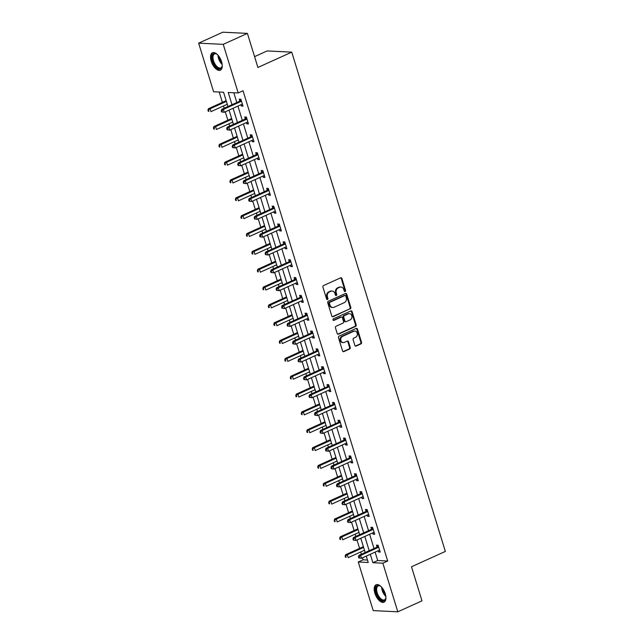 <?xml version="1.0" encoding="UTF-8"?>
<svg xmlns="http://www.w3.org/2000/svg" width="644" height="644" viewBox="0 0 644 644"><rect width="100%" height="100%" fill="white"/><g stroke="black" fill="none" stroke-linecap="round" stroke-linejoin="round"><path stroke-width="0.97" d="M345.152 291.539A0.845 0.708 92.8 0 0 345.578 290.452L341.908 278.522A1.199 1.006 92.8 0 0 340.612 277.83L323.529 285.574A1.199 1.006 92.8 0 0 322.926 287.127L326.589 299.049A0.845 0.708 92.8 0 0 327.925 298.446L327.45 296.908A3.848 3.228 92.8 0 1 329.382 291.941L330.807 291.289A3.848 3.228 92.8 0 1 332.095 291.04A3.848 3.228 92.8 0 1 334.944 293.511L335.419 295.049A0.845 0.708 92.8 0 0 336.748 294.453L336.273 292.907A3.848 3.228 92.8 0 1 338.205 287.94L339.63 287.288A3.848 3.228 92.8 0 1 340.926 287.039A3.848 3.228 92.8 0 1 343.775 289.51L344.25 291.048A0.845 0.708 92.8 0 0 345.152 291.539M344.548 291.474A0.845 0.708 92.8 0 0 344.91 290.42L341.248 278.49A1.199 1.006 92.8 0 0 340.684 277.806M326.886 299.476A0.845 0.708 92.8 0 0 327.257 298.413L326.782 296.876L327.45 296.908M335.717 295.475A0.845 0.708 92.8 0 0 336.088 294.421L335.613 292.875L336.273 292.907M374.872 593.229A9.555 4.766 65.6 0 1 376.12 584.776A9.555 4.766 65.6 0 1 385.249 593.728A9.555 4.766 65.6 0 1 384.001 602.18A9.555 4.766 65.6 0 1 374.872 593.229M211.216 61.228A9.555 4.766 65.6 0 1 212.456 52.776A9.555 4.766 65.6 0 1 221.584 61.727A9.555 4.766 65.6 0 1 220.337 70.18A9.555 4.766 65.6 0 1 211.216 61.228M354.852 345.369A1.199 1.006 92.8 0 0 356.14 346.061L360.938 343.888A1.199 1.006 92.8 0 0 361.542 342.334L357.468 329.092A1.199 1.006 92.8 0 0 356.172 328.4L339.082 336.144A1.199 1.006 92.8 0 0 338.478 337.698L342.552 350.94A1.199 1.006 92.8 0 0 343.848 351.632L349.644 349.008A1.199 1.006 92.8 0 0 350.247 347.454L348.501 341.787A1.199 1.006 92.8 0 0 347.205 341.095L344.331 342.399A3.22 2.705 92.8 0 1 343.252 342.608A3.22 2.705 92.8 0 1 340.74 339.911A3.22 2.705 92.8 0 1 342.487 336.393L353.733 331.29A3.22 2.705 92.8 0 1 354.82 331.08A3.22 2.705 92.8 0 1 357.331 333.777A3.22 2.705 92.8 0 1 355.585 337.295L353.709 338.148A1.199 1.006 92.8 0 0 353.105 339.702L354.852 345.369M227.96 106.518L223.573 92.245L213.599 91.754L198.65 43.156L222.824 32.2L247.417 33.391L257.898 67.475L291.748 52.14L445.35 551.433L411.5 566.768L421.989 600.844L397.807 611.8L373.214 610.609L358.265 562.003L368.239 562.486L366.275 556.11M247.417 33.391L223.243 44.347L238.191 92.953L228.226 92.47L231.985 104.698M375.13 552.101L377.722 560.521L387.696 561.005L243.029 90.764L238.191 92.953M387.696 561.005L382.858 563.194L397.807 611.8M350.199 308.983A1.199 1.006 92.8 0 0 350.803 307.43L346.73 294.179A1.199 1.006 92.8 0 0 345.434 293.487L328.343 301.231A1.199 1.006 92.8 0 0 327.74 302.785L331.813 316.027A1.199 1.006 92.8 0 0 333.109 316.719L349.531 308.951A1.199 1.006 92.8 0 0 350.135 307.397L346.061 294.147A1.199 1.006 92.8 0 0 345.498 293.463M352.099 311.64L356.172 324.882A1.199 1.006 92.8 0 1 355.569 326.436L338.478 334.18A1.199 1.006 92.8 0 1 337.182 333.487L335.444 327.812A1.199 1.006 92.8 0 1 336.047 326.267L342.978 323.127A1.199 1.006 92.8 0 0 343.582 321.573L342.423 317.814A1.199 1.006 92.8 0 0 341.127 317.122L333.914 320.39A0.845 0.708 92.8 0 1 333.431 318.812L350.803 310.947A1.199 1.006 92.8 0 1 352.099 311.64L351.431 311.607L355.504 324.85L356.172 324.882M291.748 52.14L267.155 50.94L254.573 56.648M233.812 92.736L236.823 102.509M237.926 106.099L242.305 120.348M243.416 123.938L247.795 138.186M248.898 141.777L253.285 156.025M254.388 159.615L258.775 173.864M259.878 177.454L264.257 191.703M265.368 195.293L269.747 209.55M270.85 213.14L275.238 227.388M276.34 230.979L280.728 245.227M281.831 248.817L286.218 263.066M287.321 266.656L291.7 280.905M292.811 284.495L297.19 298.744M298.293 302.334L302.68 316.582M303.783 320.181L308.17 334.429M309.273 338.019L313.652 352.268M314.763 355.858L319.142 370.107M320.245 373.697L324.632 387.946M325.735 391.536L330.122 405.784M331.225 409.375L335.613 423.623M336.715 427.214L341.095 441.47M342.206 445.06L346.585 459.309M347.688 462.899L352.075 477.148M353.178 480.738L357.565 494.986M358.668 498.577L363.047 512.825M364.158 516.416L368.537 530.664M369.64 534.254L374.027 548.511M240.945 104.731L241.331 106.002L242.989 106.083L240.88 99.216L239.222 99.136L239.793 100.987M246.427 122.569L246.821 123.841L248.479 123.922L246.37 117.055L244.712 116.975L245.275 118.826M251.917 140.408L252.311 141.68L253.969 141.761L251.86 134.902L250.194 134.821L250.766 136.665M257.407 158.247L257.793 159.519L259.46 159.599L257.35 152.741L255.684 152.66L256.256 154.512M262.897 176.086L263.283 177.358L264.95 177.438L262.833 170.58L261.174 170.499L261.746 172.351M268.379 193.933L268.773 195.196L270.432 195.277L268.323 188.418L266.664 188.338L267.228 190.189M273.869 211.771L274.264 213.043L275.922 213.124L273.813 206.257L272.146 206.177L272.718 208.028M279.359 229.61L279.746 230.882L281.412 230.963L279.303 224.096L277.636 224.015L278.208 225.867M284.849 247.449L285.236 248.721L286.902 248.801L284.785 241.935L283.127 241.854L283.698 243.706M290.339 265.288L290.726 266.56L292.384 266.64L290.275 259.782L288.617 259.701L289.188 261.553M295.821 283.127L296.216 284.398L297.874 284.479L295.765 277.62L294.107 277.54L294.67 279.391M301.312 300.973L301.706 302.237L303.364 302.318L301.255 295.459L299.589 295.379L300.16 297.23M306.802 318.812L307.188 320.076L308.854 320.157L306.745 313.298L305.079 313.217L305.65 315.069M312.292 336.651L312.678 337.923L314.344 338.003L312.227 331.137L310.569 331.056L311.141 332.908M317.774 354.49L318.168 355.762L319.827 355.842L317.717 348.976L316.059 348.895L316.623 350.747M323.264 372.329L323.658 373.601L325.317 373.681L323.208 366.822L321.549 366.742L322.113 368.585M328.754 390.167L329.148 391.439L330.807 391.52L328.698 384.661L327.031 384.581L327.603 386.432M334.244 408.006L334.63 409.278L336.297 409.359L334.18 402.5L332.521 402.42L333.093 404.271M339.734 425.853L340.121 427.117L341.779 427.197L339.67 420.339L338.011 420.258L338.583 422.11M345.216 443.692L345.611 444.964L347.269 445.044L345.16 438.178L343.502 438.097L344.065 439.949M350.706 461.531L351.101 462.803L352.759 462.883L350.65 456.016L348.984 455.936L349.555 457.787M356.196 479.369L356.583 480.641L358.249 480.722L356.14 473.863L354.474 473.775L355.045 475.626M361.687 497.208L362.073 498.48L363.739 498.561L361.622 491.702L359.964 491.622L360.535 493.473M367.169 515.047L367.563 516.319L369.221 516.399L367.112 509.541L365.454 509.46L366.017 511.312M372.659 532.894L373.053 534.158L374.711 534.238L372.602 527.38L370.944 527.299L371.508 529.151M378.149 550.733L378.543 551.997L380.202 552.077L378.092 545.218L376.426 545.138L376.998 546.989M219.193 92.028L222.373 102.38M223.484 105.97L224.176 108.232M225.279 111.823L227.863 120.219M228.966 123.809L229.667 126.071M230.769 129.661L233.353 138.058M234.456 141.648L235.157 143.91M236.259 147.5L238.844 155.904M239.946 159.495L240.639 161.757M241.75 165.347L244.334 173.743M245.436 177.333L246.129 179.596M247.232 183.186L249.816 191.582M250.927 195.172L251.619 197.434M252.722 201.025L255.306 209.421M256.409 213.011L257.109 215.273M258.212 218.863L260.796 227.26M261.899 230.85L262.599 233.112M263.702 236.702L266.286 245.098M267.389 248.689L268.081 250.951M269.192 254.541L271.768 262.945M272.879 266.536L273.571 268.798M274.674 272.388L277.258 280.784M278.361 284.374L279.061 286.636M280.164 290.227L282.748 298.623M283.851 302.213L284.551 304.475M285.654 308.065L288.238 316.462M289.341 320.052L290.033 322.314M291.144 325.904L293.728 334.3M294.831 337.891L295.524 340.153M296.626 343.743L299.21 352.139M300.321 355.73L301.014 357.992M302.117 361.582L304.701 369.978M305.803 373.568L306.504 375.83M307.607 379.429L310.191 387.825M311.293 391.415L311.994 393.677M313.097 397.268L315.681 405.664M316.784 409.254L317.476 411.516M318.587 415.106L321.163 423.502M322.274 427.093L322.966 429.355M324.069 432.945L326.653 441.341M327.756 444.932L328.456 447.194M329.559 450.784L332.143 459.18M333.246 462.77L333.946 465.032M335.049 468.623L337.633 477.019M338.736 480.609L339.428 482.871M340.539 486.462L343.123 494.866M344.226 498.456L344.918 500.718M346.021 504.308L348.605 512.705M349.716 516.295L350.408 518.557M351.511 522.147L354.095 530.543M355.198 534.134L355.899 536.396M357.001 539.986L359.585 548.382M360.688 551.972L361.389 554.234M362.492 557.825L363.103 559.813L367.474 560.022M198.65 43.156L223.243 44.347M363.103 559.813L358.265 562.003M365.172 552.52L360.785 538.271M359.682 534.681L355.295 520.433M354.192 516.842L349.813 502.594M348.702 499.003L344.323 484.747M343.22 481.157L338.833 466.908M337.73 463.318L333.342 449.069M332.24 445.479L327.852 431.23M326.75 427.64L322.37 413.392M321.259 409.801L316.88 395.553M315.777 391.963L311.39 377.714M310.287 374.124L305.9 359.867M304.797 356.277L300.418 342.028M299.307 338.438L294.928 324.19M293.825 320.599L289.438 306.351M288.335 302.761L283.948 288.512M282.845 284.922L278.458 270.673M277.355 267.083L272.976 252.826M271.865 249.236L267.485 234.988M266.383 231.397L261.995 217.149M260.892 213.558L256.505 199.31M255.402 195.72L251.023 181.471M249.912 177.881L245.533 163.632M244.43 160.042L240.043 145.794M238.94 142.195L234.553 127.947M233.45 124.356L229.063 110.108M370.3 554.291L372.884 562.711L382.858 563.194M233.088 108.289L237.475 122.537M238.578 126.127L242.957 140.376M244.068 143.966L248.447 158.215M249.55 161.805L253.937 176.054M255.04 179.644L259.427 193.9M260.53 197.491L264.917 211.739M266.02 215.329L270.399 229.578M271.51 233.168L275.89 247.417M276.992 251.007L281.38 265.256M282.483 268.846L286.87 283.094M287.973 286.685L292.352 300.933M293.463 304.532L297.842 318.78M298.945 322.37L303.332 336.619M304.435 340.209L308.822 354.458M309.925 358.048L314.312 372.296M315.415 375.887L319.794 390.135M320.905 393.726L325.284 407.974M326.387 411.564L330.774 425.821M331.877 429.411L336.265 443.66M337.367 447.25L341.747 461.498M342.858 465.089L347.237 479.337M348.34 482.928L352.727 497.176M353.83 500.766L358.217 515.015M359.32 518.605L363.707 532.862M364.81 536.452L369.189 550.701M377.722 560.521L372.884 562.711M241.331 106.002L242.772 105.35M246.821 123.841L248.254 123.189M252.311 141.68L253.744 141.028M257.793 159.519L259.234 158.867M263.283 177.358L264.724 176.706M268.773 195.196L270.206 194.544M274.264 213.043L275.696 212.391M279.746 230.882L281.187 230.23M285.236 248.721L286.677 248.069M290.726 266.56L292.167 265.908M296.216 284.398L297.649 283.746M301.706 302.237L303.139 301.585M307.188 320.076L308.629 319.432M312.678 337.923L314.119 337.271M318.168 355.762L319.601 355.11M323.658 373.601L325.091 372.948M329.148 391.439L330.581 390.787M334.63 409.278L336.071 408.626M340.121 427.117L341.562 426.473M345.611 444.964L347.044 444.312M351.101 462.803L352.534 462.151M356.583 480.641L358.024 479.989M362.073 498.48L363.514 497.828M367.563 516.319L368.996 515.667M373.053 534.158L374.486 533.506M378.543 551.997L379.976 551.353M340.926 287.039L340.257 287.007A3.848 3.228 92.8 0 0 338.969 287.256L339.63 287.288M335.613 292.875A3.848 3.228 92.8 0 1 337.545 287.908L338.969 287.256M332.095 291.04L331.427 291.007A3.848 3.228 92.8 0 0 330.139 291.257L330.807 291.289M326.782 296.876A3.848 3.228 92.8 0 1 328.714 291.909L330.139 291.257M332.376 316.719A1.199 1.006 92.8 0 0 332.449 316.687L349.531 308.951M345.78 296.015A0.845 0.708 92.8 0 0 344.87 295.532L329.873 302.326A0.845 0.708 92.8 0 0 329.446 303.421L329.953 305.047A3.848 3.228 92.8 0 0 332.803 307.51A3.848 3.228 92.8 0 0 334.091 307.26L344.347 302.616A3.848 3.228 92.8 0 0 346.279 297.649L345.78 296.015M345.152 295.475L344.492 295.443A0.845 0.708 92.8 0 0 344.21 295.499L344.87 295.532M332.803 307.51L332.135 307.478A3.848 3.228 92.8 0 1 329.285 305.014L328.786 303.38A0.845 0.708 92.8 0 1 329.205 302.294L344.21 295.499M337.746 334.172A1.199 1.006 92.8 0 0 337.818 334.147L354.9 326.403A1.199 1.006 92.8 0 0 355.504 324.85M341.529 317.041L340.869 317.009A1.199 1.006 92.8 0 0 340.467 317.089L333.302 320.326M350.167 319.867A3.22 2.705 92.8 0 0 351.914 316.341A3.22 2.705 92.8 0 0 349.402 313.652A3.22 2.705 92.8 0 0 348.315 313.861L344.355 315.657A1.199 1.006 92.8 0 0 343.751 317.21L344.91 320.97A1.199 1.006 92.8 0 0 346.206 321.662L350.167 319.867M349.402 313.652L348.734 313.62A3.22 2.705 92.8 0 0 347.655 313.829L348.315 313.861M345.796 321.742L345.136 321.71A1.199 1.006 92.8 0 1 344.242 320.937L343.083 317.178A1.199 1.006 92.8 0 1 343.695 315.624L347.655 313.829M351.431 311.607A1.199 1.006 92.8 0 0 350.867 310.915M354.82 331.08L354.152 331.048A3.22 2.705 92.8 0 0 353.073 331.257L353.733 331.29M343.252 342.608L342.592 342.576A3.22 2.705 92.8 0 1 340.072 339.879A3.22 2.705 92.8 0 1 341.819 336.361L353.073 331.257M343.115 351.624A1.199 1.006 92.8 0 0 343.188 351.6L348.976 348.976A1.199 1.006 92.8 0 0 349.579 347.422L347.832 341.755A1.199 1.006 92.8 0 0 347.277 341.07M355.408 346.061A1.199 1.006 92.8 0 0 355.48 346.029L360.27 343.856A1.199 1.006 92.8 0 0 360.873 342.302L356.8 329.06A1.199 1.006 92.8 0 0 356.237 328.376M226.157 100.657A1.224 1.03 -87.2 0 1 226.044 100.722L208.439 108.699L210.097 108.78L210.982 111.637L227.268 104.256M226.382 101.398L210.097 108.78L207.948 110.148L208.294 111.291L208.962 111.323L208.608 110.18M208.962 111.323L208.294 111.291M207.948 110.148L208.439 108.699M240.993 101.446L239.335 101.366L221.729 109.343L223.396 109.424L240.993 101.446A1.224 1.03 92.8 0 0 241.331 101.205L241.452 101.068M221.898 110.824L223.396 109.424L224.273 112.281L221.592 111.935L222.252 111.967L221.898 110.824L221.238 110.792L221.592 111.935M242.426 104.231L242.265 104.223A1.224 1.03 92.8 0 0 241.878 104.304L224.273 112.281L222.252 111.967M239.335 101.366A1.224 1.03 92.8 0 0 239.673 101.124L241.017 99.651M221.729 109.343L221.238 110.792M222.244 65.213A8.267 4.122 65.6 0 1 222.124 66.308A8.267 4.122 65.6 0 1 221.472 67.918A8.267 4.122 65.6 0 1 214.468 64.794A8.267 4.122 65.6 0 1 212.866 54.329A8.267 4.122 65.6 0 1 216.545 53.991A8.267 4.122 65.6 0 1 217.447 54.619M216.811 54.152A7.656 3.824 -114.4 0 0 214.492 53.935A7.656 3.824 -114.4 0 0 213.671 54.619A7.656 3.824 -114.4 0 0 214.637 63.418A7.656 3.824 -114.4 0 0 220.812 67.886A7.656 3.824 -114.4 0 0 221.633 67.201A7.656 3.824 -114.4 0 0 222.18 65.994M213.027 52.599A9.491 4.733 -114.4 0 0 212.23 53.323A9.491 4.733 -114.4 0 0 213.309 64.014A9.491 4.733 -114.4 0 0 220.852 69.866M385.909 597.213A8.267 4.122 65.6 0 1 385.788 598.308A8.267 4.122 65.6 0 1 381.506 600.297A8.267 4.122 65.6 0 1 376.346 592.907A8.267 4.122 65.6 0 1 380.21 585.984A8.267 4.122 65.6 0 1 381.111 586.62M380.475 586.153A7.656 3.824 -114.4 0 0 378.157 585.935A7.656 3.824 -114.4 0 0 377.167 592.705A7.656 3.824 -114.4 0 0 384.476 599.878A7.656 3.824 -114.4 0 0 385.837 597.994M376.692 584.599A9.491 4.733 -114.4 0 0 375.685 592.874A9.491 4.733 -114.4 0 0 384.516 601.866M231.647 118.496A1.224 1.03 -87.2 0 1 231.526 118.56L213.929 126.538L215.587 126.618L216.464 129.476L232.758 122.094M231.872 119.237L215.587 126.618L213.43 127.987L213.784 129.13L214.452 129.162L214.098 128.019M214.452 129.162L213.784 129.13M213.43 127.987L213.929 126.538M237.137 136.335A1.224 1.03 -87.2 0 1 237.016 136.399L219.419 144.377L221.077 144.457L221.955 147.315L238.24 139.933M237.362 137.075L221.077 144.457L218.92 145.826L219.274 146.969L219.934 147.001L219.588 145.858M219.934 147.001L219.274 146.969M218.92 145.826L219.419 144.377M246.483 119.285L244.825 119.204L227.219 127.182L228.886 127.262L246.483 119.285A1.224 1.03 92.8 0 0 246.821 119.043L246.942 118.907M227.388 128.663L228.886 127.262L229.763 130.12L227.074 129.774L227.743 129.806L227.388 128.663L226.728 128.631L227.074 129.774M247.908 122.07L247.747 122.062A1.224 1.03 92.8 0 0 247.36 122.143L229.763 130.12L227.743 129.806M244.825 119.204A1.224 1.03 92.8 0 0 245.155 118.963L246.507 117.498M227.219 127.182L226.728 128.631M251.973 137.124L250.307 137.043L232.709 145.021L234.368 145.101L251.973 137.124A1.224 1.03 92.8 0 0 252.303 136.882L252.432 136.745M232.878 146.502L234.368 145.101L235.253 147.959L232.565 147.613L233.233 147.653L232.878 146.502L232.21 146.47L232.565 147.613M253.398 139.909L253.237 139.909A1.224 1.03 92.8 0 0 252.851 139.99L235.253 147.959L233.233 147.653M250.307 137.043A1.224 1.03 92.8 0 0 250.645 136.802L251.989 135.337M232.709 145.021L232.21 146.47M242.619 154.174A1.224 1.03 -87.2 0 1 242.506 154.238L224.901 162.216L226.567 162.296L227.445 165.154L243.73 157.78M242.852 154.914L226.567 162.296L224.41 163.665L224.764 164.808L225.424 164.84L225.07 163.697M225.424 164.84L224.764 164.808M224.41 163.665L224.901 162.216M248.109 172.02A1.224 1.03 -87.2 0 1 247.996 172.085L230.391 180.054L232.057 180.135L232.935 182.993L249.22 175.619M248.343 172.761L232.057 180.135L229.9 181.511L230.246 182.655L230.914 182.687L230.56 181.544M230.914 182.687L230.246 182.655M229.9 181.511L230.391 180.054M253.599 189.859A1.224 1.03 -87.2 0 1 253.478 189.924L235.881 197.893L237.539 197.974L238.425 200.839L254.71 193.458M253.825 190.6L237.539 197.974L235.382 199.35L235.736 200.493L236.404 200.525L236.05 199.382M236.404 200.525L235.736 200.493M235.382 199.35L235.881 197.893M257.463 154.971L255.797 154.89L238.2 162.86L239.858 162.94L257.463 154.971A1.224 1.03 92.8 0 0 257.793 154.721L257.914 154.592M238.369 164.349L239.858 162.94L240.735 165.798L238.055 165.46L238.715 165.492L238.369 164.349L237.7 164.317L238.055 165.46M258.888 157.748L258.727 157.748A1.224 1.03 92.8 0 0 258.341 157.828L240.735 165.798L238.715 165.492M255.797 154.89A1.224 1.03 92.8 0 0 256.135 154.641L257.479 153.175M238.2 162.86L237.7 164.317M262.945 172.809L261.287 172.729L243.682 180.698L245.348 180.779L262.945 172.809A1.224 1.03 92.8 0 0 263.283 172.56L263.404 172.431M243.859 182.188L245.348 180.779L246.225 183.645L243.545 183.298L244.205 183.331L243.859 182.188L243.191 182.155L243.545 183.298M264.378 175.587L264.217 175.587A1.224 1.03 92.8 0 0 263.831 175.667L246.225 183.645L244.205 183.331M261.287 172.729A1.224 1.03 92.8 0 0 261.625 172.479L262.969 171.014M243.682 180.698L243.191 182.155M268.435 190.648L266.777 190.568L249.172 198.545L250.838 198.626L268.435 190.648A1.224 1.03 92.8 0 0 268.773 190.399L268.894 190.27M249.341 200.026L250.838 198.626L251.715 201.483L249.027 201.137L249.695 201.17L249.341 200.026L248.681 199.994L249.027 201.137M269.868 193.425L269.699 193.425A1.224 1.03 92.8 0 0 269.313 193.506L251.715 201.483L249.695 201.17M266.777 190.568A1.224 1.03 92.8 0 0 267.107 190.318L268.459 188.853M249.172 198.545L248.681 199.994M273.925 208.487L272.267 208.406L254.662 216.384L256.32 216.464L273.925 208.487A1.224 1.03 92.8 0 0 274.264 208.237L274.384 208.109M254.831 217.865L256.32 216.464L257.206 219.322L254.517 218.976L255.185 219.008L254.831 217.865L254.171 217.833L254.517 218.976M275.35 211.272L275.189 211.264A1.224 1.03 92.8 0 0 274.803 211.345L257.206 219.322L255.185 219.008M272.267 208.406A1.224 1.03 92.8 0 0 272.597 208.157L273.95 206.692M254.662 216.384L254.171 217.833M279.416 226.326L277.749 226.245L260.152 234.223L261.81 234.303L279.416 226.326A1.224 1.03 92.8 0 0 279.746 226.084L279.866 225.947M260.321 235.704L261.81 234.303L262.688 237.161L260.007 236.815L260.675 236.847L260.321 235.704L259.653 235.672L260.007 236.815M280.84 229.111L280.679 229.103A1.224 1.03 92.8 0 0 280.293 229.184L262.688 237.161L260.675 236.847M277.749 226.245A1.224 1.03 92.8 0 0 278.087 226.004L279.432 224.531M260.152 234.223L259.653 235.672M284.898 244.165L283.239 244.084L265.642 252.062L267.3 252.142L284.898 244.165A1.224 1.03 92.8 0 0 285.236 243.923L285.356 243.786M265.811 253.543L267.3 252.142L268.178 255L265.497 254.654L266.157 254.686L265.811 253.543L265.143 253.511L265.497 254.654M286.33 246.95L286.169 246.942A1.224 1.03 92.8 0 0 285.783 247.03L268.178 255L266.157 254.686M283.239 244.084A1.224 1.03 92.8 0 0 283.577 243.843L284.922 242.377M265.642 252.062L265.143 253.511M290.388 262.011L288.729 261.931L271.124 269.9L272.79 269.981L290.388 262.011A1.224 1.03 92.8 0 0 290.726 261.762L290.847 261.633M271.293 271.39L272.79 269.981L273.668 272.839L270.987 272.501L271.647 272.533L271.293 271.39L270.633 271.357L270.987 272.501M291.821 264.789L291.66 264.789A1.224 1.03 92.8 0 0 291.273 264.869L273.668 272.839L271.647 272.533M288.729 261.931A1.224 1.03 92.8 0 0 289.067 261.681L290.412 260.216M271.124 269.9L270.633 271.357M295.878 279.85L294.219 279.77L276.614 287.739L278.28 287.82L295.878 279.85A1.224 1.03 92.8 0 0 296.216 279.601L296.337 279.472M276.783 289.228L278.28 287.82L279.158 290.686L276.469 290.339L277.137 290.372L276.783 289.228L276.123 289.196L276.469 290.339M297.311 282.627L297.142 282.627A1.224 1.03 92.8 0 0 296.755 282.708L279.158 290.686L277.137 290.372M294.219 279.77A1.224 1.03 92.8 0 0 294.55 279.52L295.902 278.055M276.614 287.739L276.123 289.196M301.368 297.689L299.702 297.608L282.104 305.586L283.763 305.667L301.368 297.689A1.224 1.03 92.8 0 0 301.706 297.439L301.827 297.311M282.273 307.067L283.763 305.667L284.648 308.524L281.959 308.178L282.627 308.21L282.273 307.067L281.605 307.035L281.959 308.178M302.793 300.466L302.632 300.466A1.224 1.03 92.8 0 0 302.245 300.547L284.648 308.524L282.627 308.21M299.702 297.608A1.224 1.03 92.8 0 0 300.04 297.359L301.384 295.894M282.104 305.586L281.605 307.035M306.858 315.528L305.192 315.447L287.594 323.425L289.253 323.505L306.858 315.528A1.224 1.03 92.8 0 0 307.188 315.278L307.309 315.149M287.763 324.906L289.253 323.505L290.13 326.363L287.449 326.017L288.11 326.049L287.763 324.906L287.095 324.874L287.449 326.017M308.283 318.313L308.122 318.305A1.224 1.03 92.8 0 0 307.735 318.386L290.13 326.363L288.11 326.049M305.192 315.447A1.224 1.03 92.8 0 0 305.53 315.198L306.874 313.733M287.594 323.425L287.095 324.874M312.34 333.367L310.682 333.286L293.076 341.264L294.743 341.344L312.34 333.367A1.224 1.03 92.8 0 0 312.678 333.125L312.799 332.988M293.253 342.745L294.743 341.344L295.62 344.202L292.94 343.856L293.6 343.888L293.253 342.745L292.585 342.713L292.94 343.856M313.773 336.152L313.612 336.144A1.224 1.03 92.8 0 0 313.226 336.224L295.62 344.202L293.6 343.888M310.682 333.286A1.224 1.03 92.8 0 0 311.02 333.045L312.364 331.571M293.076 341.264L292.585 342.713M317.83 351.205L316.172 351.125L298.566 359.102L300.233 359.183L317.83 351.205A1.224 1.03 92.8 0 0 318.168 350.964L318.289 350.827M298.736 360.584L300.233 359.183L301.11 362.041L298.422 361.695L299.09 361.727L298.736 360.584L298.075 360.551L298.422 361.695M319.263 353.991L319.094 353.983A1.224 1.03 92.8 0 0 318.708 354.063L301.11 362.041L299.09 361.727M316.172 351.125A1.224 1.03 92.8 0 0 316.502 350.883L317.854 349.418M298.566 359.102L298.075 360.551M323.32 369.044L321.662 368.964L304.057 376.941L305.715 377.022L323.32 369.044A1.224 1.03 92.8 0 0 323.658 368.803L323.779 368.674M304.226 378.422L305.715 377.022L306.6 379.88L303.912 379.541L304.58 379.574L304.226 378.422L303.566 378.39L303.912 379.541M324.745 371.829L324.584 371.829A1.224 1.03 92.8 0 0 324.198 371.91L306.6 379.88L304.58 379.574M321.662 368.964A1.224 1.03 92.8 0 0 321.992 368.722L323.344 367.257M304.057 376.941L303.566 378.39M328.81 386.891L327.144 386.811L309.547 394.78L311.205 394.861L328.81 386.891A1.224 1.03 92.8 0 0 329.14 386.642L329.261 386.513M309.716 396.269L311.205 394.861L312.082 397.718L309.402 397.38L310.07 397.412L309.716 396.269L309.048 396.237L309.402 397.38M330.235 389.668L330.074 389.668A1.224 1.03 92.8 0 0 329.688 389.749L312.082 397.718L310.07 397.412M327.144 386.811A1.224 1.03 92.8 0 0 327.482 386.561L328.826 385.096M309.547 394.78L309.048 396.237M334.292 404.73L332.634 404.649L315.037 412.619L316.695 412.699L334.292 404.73A1.224 1.03 92.8 0 0 334.63 404.48L334.751 404.352M315.206 414.108L316.695 412.699L317.572 415.565L314.892 415.219L315.552 415.251L315.206 414.108L314.538 414.076L314.892 415.219M335.725 407.507L335.564 407.507A1.224 1.03 92.8 0 0 335.178 407.588L317.572 415.565L315.552 415.251M332.634 404.649A1.224 1.03 92.8 0 0 332.972 404.4L334.317 402.935M315.037 412.619L314.538 414.076M339.782 422.569L338.124 422.488L320.519 430.466L322.185 430.546L339.782 422.569A1.224 1.03 92.8 0 0 340.121 422.319L340.241 422.19M320.688 431.947L322.185 430.546L323.063 433.404L320.382 433.058L321.042 433.09L320.688 431.947L320.028 431.915L320.382 433.058M341.215 425.346L341.054 425.346A1.224 1.03 92.8 0 0 340.668 425.426L323.063 433.404L321.042 433.09M338.124 422.488A1.224 1.03 92.8 0 0 338.462 422.239L339.807 420.774M320.519 430.466L320.028 431.915M345.273 440.407L343.614 440.327L326.009 448.305L327.675 448.385L345.273 440.407A1.224 1.03 92.8 0 0 345.611 440.166L345.731 440.029M326.178 449.786L327.675 448.385L328.553 451.243L325.864 450.897L326.532 450.929L326.178 449.786L325.518 449.754L325.864 450.897M346.705 443.193L346.536 443.185A1.224 1.03 92.8 0 0 346.15 443.265L328.553 451.243L326.532 450.929M343.614 440.327A1.224 1.03 92.8 0 0 343.944 440.077L345.297 438.612M326.009 448.305L325.518 449.754M350.763 458.246L349.096 458.166L331.499 466.143L333.157 466.224L350.763 458.246A1.224 1.03 92.8 0 0 351.101 458.005L351.222 457.868M331.668 467.625L333.157 466.224L334.043 469.082L331.354 468.735L332.022 468.768L331.668 467.625L331 467.592L331.354 468.735M352.188 461.032L352.027 461.024A1.224 1.03 92.8 0 0 351.64 461.104L334.043 469.082L332.022 468.768M349.096 458.166A1.224 1.03 92.8 0 0 349.434 457.924L350.779 456.459M331.499 466.143L331 467.592M259.089 207.698A1.224 1.03 -87.2 0 1 258.969 207.762L241.371 215.74L243.029 215.821L243.907 218.678L260.192 211.296M259.315 208.439L243.029 215.821L240.872 217.189L241.226 218.332L241.886 218.364L241.54 217.221M241.886 218.364L241.226 218.332M240.872 217.189L241.371 215.74M264.579 225.537A1.224 1.03 -87.2 0 1 264.459 225.601L246.853 233.579L248.52 233.659L249.397 236.517L265.682 229.135M264.805 226.277L248.52 233.659L246.362 235.028L246.716 236.171L247.377 236.203L247.03 235.06M247.377 236.203L246.716 236.171M246.362 235.028L246.853 233.579M270.061 243.376A1.224 1.03 -87.2 0 1 269.949 243.44L252.343 251.418L254.01 251.498L254.887 254.356L271.172 246.974M270.295 244.116L254.01 251.498L251.852 252.867L252.198 254.01L252.867 254.042L252.512 252.899M252.867 254.042L252.198 254.01M251.852 252.867L252.343 251.418M275.552 261.214A1.224 1.03 -87.2 0 1 275.439 261.279L257.833 269.256L259.492 269.337L260.377 272.195L276.662 264.821M275.777 261.955L259.492 269.337L257.342 270.705L257.689 271.849L258.357 271.881L258.002 270.738M258.357 271.881L257.689 271.849M257.342 270.705L257.833 269.256M281.042 279.061A1.224 1.03 -87.2 0 1 280.921 279.118L263.324 287.095L264.982 287.176L265.859 290.033L282.153 282.66M281.267 279.802L264.982 287.176L262.824 288.552L263.179 289.695L263.847 289.728L263.493 288.584M263.847 289.728L263.179 289.695M262.824 288.552L263.324 287.095M286.532 296.9A1.224 1.03 -87.2 0 1 286.411 296.964L268.814 304.934L270.472 305.014L271.349 307.88L287.635 300.498M286.757 297.641L270.472 305.014L268.315 306.391L268.669 307.534L269.329 307.566L268.983 306.423M269.329 307.566L268.669 307.534M268.315 306.391L268.814 304.934M292.022 314.739A1.224 1.03 -87.2 0 1 291.901 314.803L274.296 322.781L275.962 322.861L276.839 325.719L293.125 318.337M292.247 315.479L275.962 322.861L273.805 324.23L274.159 325.373L274.819 325.405L274.465 324.262M274.819 325.405L274.159 325.373M273.805 324.23L274.296 322.781M297.504 332.578A1.224 1.03 -87.2 0 1 297.391 332.642L279.786 340.62L281.452 340.7L282.33 343.558L298.615 336.176M297.737 333.318L281.452 340.7L279.295 342.069L279.641 343.212L280.309 343.244L279.955 342.101M280.309 343.244L279.641 343.212M279.295 342.069L279.786 340.62M302.994 350.417A1.224 1.03 -87.2 0 1 302.873 350.481L285.276 358.458L286.934 358.539L287.82 361.397L304.105 354.015M303.219 351.157L286.934 358.539L284.777 359.907L285.131 361.051L285.799 361.083L285.445 359.94M285.799 361.083L285.131 361.051M284.777 359.907L285.276 358.458M308.484 368.255A1.224 1.03 -87.2 0 1 308.363 368.32L290.766 376.297L292.424 376.378L293.302 379.236L309.587 371.862M308.709 368.996L292.424 376.378L290.267 377.746L290.621 378.889L291.281 378.922L290.935 377.778M291.281 378.922L290.621 378.889M290.267 377.746L290.766 376.297M313.974 386.102A1.224 1.03 -87.2 0 1 313.853 386.159L296.248 394.136L297.914 394.217L298.792 397.074L315.077 389.701M314.2 386.843L297.914 394.217L295.757 395.585L296.111 396.736L296.771 396.768L296.425 395.617M296.771 396.768L296.111 396.736M295.757 395.585L296.248 394.136M319.456 403.941A1.224 1.03 -87.2 0 1 319.344 404.005L301.738 411.975L303.404 412.055L304.282 414.913L320.567 407.539M319.69 404.682L303.404 412.055L301.247 413.432L301.593 414.575L302.261 414.607L301.907 413.464M302.261 414.607L301.593 414.575M301.247 413.432L301.738 411.975M324.946 421.78A1.224 1.03 -87.2 0 1 324.834 421.844L307.228 429.814L308.887 429.894L309.772 432.76L326.057 425.378M325.172 422.52L308.887 429.894L306.737 431.271L307.083 432.414L307.752 432.446L307.397 431.303M307.752 432.446L307.083 432.414M306.737 431.271L307.228 429.814M330.436 439.619A1.224 1.03 -87.2 0 1 330.316 439.683L312.718 447.661L314.377 447.741L315.254 450.599L331.547 443.217M330.662 440.359L314.377 447.741L312.219 449.11L312.573 450.253L313.242 450.285L312.887 449.142M313.242 450.285L312.573 450.253M312.219 449.11L312.718 447.661M335.927 457.457A1.224 1.03 -87.2 0 1 335.806 457.522L318.208 465.499L319.867 465.58L320.744 468.438L337.029 461.056M336.152 458.198L319.867 465.58L317.709 466.948L318.064 468.091L318.724 468.124L318.377 466.981M318.724 468.124L318.064 468.091M317.709 466.948L318.208 465.499M341.417 475.296A1.224 1.03 -87.2 0 1 341.296 475.361L323.691 483.338L325.357 483.419L326.234 486.276L342.519 478.894M341.642 476.037L325.357 483.419L323.199 484.787L323.554 485.93L324.214 485.962L323.86 484.819M324.214 485.962L323.554 485.93M323.199 484.787L323.691 483.338M356.253 476.085L354.586 476.005L336.989 483.982L338.647 484.063L356.253 476.085A1.224 1.03 92.8 0 0 356.583 475.844L356.704 475.707M337.158 485.463L338.647 484.063L339.525 486.92L336.844 486.574L337.504 486.606L337.158 485.463L336.49 485.431L336.844 486.574M357.678 478.87L357.517 478.87A1.224 1.03 92.8 0 0 357.13 478.951L339.525 486.92L337.504 486.606M354.586 476.005A1.224 1.03 92.8 0 0 354.925 475.763L356.269 474.298M336.989 483.982L336.49 485.431M346.899 493.135A1.224 1.03 -87.2 0 1 346.786 493.199L329.181 501.177L330.847 501.257L331.724 504.115L348.01 496.741M347.132 493.876L330.847 501.257L328.69 502.626L329.036 503.769L329.704 503.801L329.35 502.658M329.704 503.801L329.036 503.769M328.69 502.626L329.181 501.177M361.735 493.932L360.077 493.851L342.471 501.821L344.138 501.901L361.735 493.932A1.224 1.03 92.8 0 0 362.073 493.682L362.194 493.554M342.648 503.31L344.138 501.901L345.015 504.759L342.334 504.421L342.994 504.453L342.648 503.31L341.98 503.278L342.334 504.421M363.168 496.709L363.007 496.709A1.224 1.03 92.8 0 0 362.62 496.79L345.015 504.759L342.994 504.453M360.077 493.851A1.224 1.03 92.8 0 0 360.415 493.602L361.759 492.137M342.471 501.821L341.98 503.278M352.389 510.982A1.224 1.03 -87.2 0 1 352.268 511.046L334.671 519.016L336.329 519.096L337.214 521.954L353.5 514.58M352.614 511.722L336.329 519.096L334.172 520.473L334.526 521.616L335.194 521.648L334.84 520.505M335.194 521.648L334.526 521.616M334.172 520.473L334.671 519.016M367.225 511.771L365.567 511.69L347.961 519.66L349.628 519.74L367.225 511.771A1.224 1.03 92.8 0 0 367.563 511.521L367.684 511.392M348.13 521.149L349.628 519.74L350.505 522.606L347.816 522.26L348.485 522.292L348.13 521.149L347.47 521.117L347.816 522.26M368.658 514.548L368.489 514.548A1.224 1.03 92.8 0 0 368.102 514.628L350.505 522.606L348.485 522.292M365.567 511.69A1.224 1.03 92.8 0 0 365.897 511.441L367.249 509.976M347.961 519.66L347.47 521.117M357.879 528.821A1.224 1.03 -87.2 0 1 357.758 528.885L340.161 536.855L341.819 536.935L342.697 539.801L358.982 532.419M358.104 529.561L341.819 536.935L339.662 538.312L340.016 539.455L340.676 539.487L340.33 538.344M340.676 539.487L340.016 539.455M339.662 538.312L340.161 536.855M372.715 529.61L371.057 529.529L353.451 537.507L355.11 537.587L372.715 529.61A1.224 1.03 92.8 0 0 373.053 529.36L373.174 529.231M353.62 538.988L355.11 537.587L355.995 540.445L353.306 540.099L353.975 540.131L353.62 538.988L352.96 538.956L353.306 540.099M374.14 532.387L373.979 532.387A1.224 1.03 92.8 0 0 373.592 532.467L355.995 540.445L353.975 540.131M371.057 529.529A1.224 1.03 92.8 0 0 371.387 529.279L372.739 527.814M353.451 537.507L352.96 538.956M363.369 546.659A1.224 1.03 -87.2 0 1 363.248 546.724L345.643 554.701L347.309 554.782L348.187 557.64L364.472 550.258M363.594 547.4L347.309 554.782L345.152 556.15L345.506 557.293L346.166 557.326L345.82 556.183M346.166 557.326L345.506 557.293M345.152 556.15L345.643 554.701M378.205 547.448L376.539 547.368L358.941 555.345L360.6 555.426L378.205 547.448A1.224 1.03 92.8 0 0 378.535 547.199L378.656 547.07M359.111 556.827L360.6 555.426L361.477 558.284L358.797 557.937L359.465 557.97L359.111 556.827L358.442 556.794L358.797 557.937M379.63 550.234L379.469 550.226A1.224 1.03 92.8 0 0 379.083 550.306L361.477 558.284L359.465 557.97M376.539 547.368A1.224 1.03 92.8 0 0 376.877 547.118L378.221 545.653M358.941 555.345L358.442 556.794M344.91 290.42L345.578 290.452M327.257 298.413L327.925 298.446M336.088 294.421L336.748 294.453M337.545 287.908L338.205 287.94M328.714 291.909L329.382 291.941M341.248 278.49L341.908 278.522M332.449 316.687L333.109 316.719M346.061 294.147L346.73 294.179M350.135 307.397L350.803 307.43M329.205 302.294L329.873 302.326M328.786 303.38L329.446 303.421M329.285 305.014L329.953 305.047M354.9 326.403L355.569 326.436M337.818 334.147L338.478 334.18M340.467 317.089L341.127 317.122M333.359 320.358L333.914 320.39M343.695 315.624L344.355 315.657M343.083 317.178L343.751 317.21M344.242 320.937L344.91 320.97M341.819 336.361L342.487 336.393M347.832 341.755L348.501 341.787M349.579 347.422L350.247 347.454M348.976 348.976L349.644 349.008M343.188 351.6L343.848 351.632M356.8 329.06L357.468 329.092M360.873 342.302L361.542 342.334M360.27 343.856L360.938 343.888M355.48 346.029L356.14 346.061M241.331 101.205L239.673 101.124M222.164 64.416A7.656 3.824 65.6 0 1 217.994 55.199M218.686 56.044A7.406 3.695 -114.4 0 0 221.995 63.337M385.828 596.416A7.656 3.824 65.6 0 1 382.206 590.419A7.656 3.824 65.6 0 1 381.659 587.199M382.351 588.044A7.406 3.695 -114.4 0 0 382.818 590.21A7.406 3.695 -114.4 0 0 385.659 595.338M246.821 119.043L245.155 118.963M252.303 136.882L250.645 136.802M257.793 154.721L256.135 154.641M263.283 172.56L261.625 172.479M268.773 190.399L267.107 190.318M274.264 208.237L272.597 208.157M279.746 226.084L278.087 226.004M285.236 243.923L283.577 243.843M290.726 261.762L289.067 261.681M296.216 279.601L294.55 279.52M301.706 297.439L300.04 297.359M307.188 315.278L305.53 315.198M312.678 333.125L311.02 333.045M318.168 350.964L316.502 350.883M323.658 368.803L321.992 368.722M329.14 386.642L327.482 386.561M334.63 404.48L332.972 404.4M340.121 422.319L338.462 422.239M345.611 440.166L343.944 440.077M351.101 458.005L349.434 457.924M356.583 475.844L354.925 475.763M362.073 493.682L360.415 493.602M367.563 511.521L365.897 511.441M373.053 529.36L371.387 529.279M378.535 547.199L376.877 547.118"/></g></svg>
